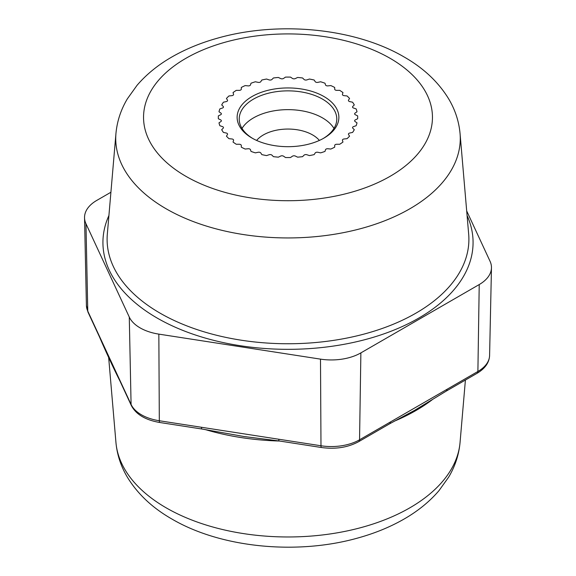 <?xml version="1.0" encoding="UTF-8"?>
<svg xmlns="http://www.w3.org/2000/svg" width="576" height="576" viewBox="0 0 576 576"><rect width="100%" height="100%" fill="white"/><g stroke="black" fill="none" stroke-linecap="round" stroke-linejoin="round"><path stroke-width="0.86" d="M110.916 192.247L96.775 200.405A41.81 24.142 0 0 0 84.535 217.771A41.81 24.142 0 0 0 85.961 223.726L129.276 317.052A41.81 24.142 0 0 0 158.839 334.123L320.494 359.129A41.81 24.142 0 0 0 360.878 352.886L479.225 284.558A41.81 24.142 0 0 0 491.465 267.79A41.81 24.142 0 0 0 490.039 261.245L466.69 210.924M479.225 284.558L477.893 371.477A39.931 23.054 180 0 0 489.593 355.457C489.262 362.585 485.078 368.546 477.029 373.327L446.155 391.154L414.49 410.414L389.563 423.828L358.69 441.655C347.94 447.473 335.52 449.424 321.422 447.509L279.252 440.978A4.183 0.886 -81.2 0 1 278.806 439.243L159.322 420.754A39.931 23.054 180 0 1 131.083 404.453L87.768 311.119A39.931 23.054 180 0 1 86.407 305.438L84.535 217.771M446.155 391.154A4.183 2.412 -120 0 0 447.026 389.297L359.554 439.798A39.931 23.054 180 0 1 320.983 445.766L278.806 439.243M227.441 100.066L226.433 98.467A69.682 40.234 180 0 1 228.953 95.954L231.854 95.659A2.088 1.21 0 0 0 233.582 94.471A2.088 1.21 0 0 0 233.546 94.262L233.035 92.585A69.682 40.234 180 0 1 236.275 90.36L239.22 90.36A2.088 1.21 0 0 0 241.308 89.15L241.308 87.451A69.682 40.234 180 0 1 245.167 85.579L248.069 85.874A2.088 1.21 0 0 0 250.488 84.895L250.999 83.225A69.682 40.234 180 0 1 255.362 81.77L258.127 82.354A2.088 1.21 0 0 0 260.813 81.634L261.821 80.028A69.682 40.234 180 0 1 266.551 79.034L269.1 79.891A2.088 1.21 0 0 0 271.958 79.445L273.427 77.976A69.682 40.234 180 0 1 278.388 77.465L280.642 78.559A2.088 1.21 0 0 0 283.586 78.415L285.48 77.112A69.682 40.234 180 0 1 290.52 77.112L292.414 78.415A2.088 1.21 0 0 0 295.358 78.559L297.612 77.465A69.682 40.234 180 0 1 302.573 77.976L304.042 79.445A2.088 1.21 0 0 0 306.9 79.891L309.449 79.034A69.682 40.234 180 0 1 314.179 80.028L315.187 81.634A2.088 1.21 0 0 0 317.873 82.354L320.638 81.77A69.682 40.234 180 0 1 325.001 83.225L325.512 84.895A2.088 1.21 0 0 0 327.931 85.874L330.833 85.579A69.682 40.234 180 0 1 334.692 87.451L334.692 89.15A2.088 1.21 0 0 0 336.78 90.36L339.725 90.36A69.682 40.234 180 0 1 342.965 92.585L342.454 94.262A2.088 1.21 0 0 0 342.418 94.471A2.088 1.21 0 0 0 344.146 95.659L347.047 95.954A69.682 40.234 180 0 1 349.567 98.467L348.559 100.066A2.088 1.21 0 0 0 348.43 100.483A2.088 1.21 0 0 0 349.805 101.614L352.577 102.197A69.682 40.234 180 0 1 354.298 104.926L352.822 106.402A2.088 1.21 0 0 0 352.541 107.006A2.088 1.21 0 0 0 353.592 108.05L356.141 108.9A69.682 40.234 180 0 1 357.012 111.766L355.118 113.069A2.088 1.21 0 0 0 354.629 113.839A2.088 1.21 0 0 0 355.378 114.768L357.638 115.862A69.682 40.234 180 0 1 357.682 117.317A69.682 40.234 180 0 1 357.638 118.764L355.378 119.858A2.088 1.21 0 0 0 354.629 120.787A2.088 1.21 0 0 0 355.118 121.558L357.012 122.868A69.682 40.234 180 0 1 356.141 125.726L353.592 126.576A2.088 1.21 0 0 0 352.541 127.62A2.088 1.21 0 0 0 352.822 128.225L354.298 129.701A69.682 40.234 180 0 1 352.577 132.43L349.805 133.013A2.088 1.21 0 0 0 348.43 134.143A2.088 1.21 0 0 0 348.559 134.561L349.567 136.159A69.682 40.234 180 0 1 347.047 138.672L344.146 138.967A2.088 1.21 0 0 0 342.418 140.155A2.088 1.21 0 0 0 342.454 140.371L342.965 142.042A69.682 40.234 180 0 1 339.725 144.266L336.78 144.266A2.088 1.21 0 0 0 334.692 145.476L334.692 147.175A69.682 40.234 180 0 1 330.833 149.047L327.931 148.752A2.088 1.21 0 0 0 325.512 149.731L325.001 151.409A69.682 40.234 180 0 1 320.638 152.856L317.873 152.28A2.088 1.21 0 0 0 315.187 153L314.179 154.598A69.682 40.234 180 0 1 309.449 155.592L306.9 154.742A2.088 1.21 0 0 0 304.042 155.182L302.573 156.658A69.682 40.234 180 0 1 297.612 157.162L295.358 156.067A2.088 1.21 0 0 0 292.414 156.218L290.52 157.522A69.682 40.234 180 0 1 285.48 157.522L283.586 156.218A2.088 1.21 0 0 0 280.642 156.067L278.388 157.162A69.682 40.234 180 0 1 273.427 156.658L271.958 155.182A2.088 1.21 0 0 0 269.1 154.742L266.551 155.592A69.682 40.234 180 0 1 261.821 154.598L260.813 153A2.088 1.21 0 0 0 258.127 152.28L255.362 152.856A69.682 40.234 180 0 1 250.999 151.409L250.488 149.731A2.088 1.21 0 0 0 248.069 148.752L245.167 149.047A69.682 40.234 180 0 1 241.308 147.175L241.308 145.476A2.088 1.21 0 0 0 239.22 144.266L236.275 144.266A69.682 40.234 180 0 1 233.035 142.042L233.546 140.371A2.088 1.21 0 0 0 233.582 140.155A2.088 1.21 0 0 0 231.854 138.967L228.953 138.672A69.682 40.234 180 0 1 226.433 136.159L227.441 134.561A2.088 1.21 0 0 0 227.57 134.143A2.088 1.21 0 0 0 226.195 133.013L223.423 132.43A69.682 40.234 180 0 1 221.702 129.701L223.178 128.225A2.088 1.21 0 0 0 223.459 127.62A2.088 1.21 0 0 0 222.408 126.576L219.859 125.726A69.682 40.234 180 0 1 218.988 122.868L220.882 121.558A2.088 1.21 0 0 0 221.371 120.787A2.088 1.21 0 0 0 220.622 119.858L218.362 118.764A69.682 40.234 180 0 1 218.318 117.317A69.682 40.234 180 0 1 218.362 115.862L220.622 114.768A2.088 1.21 0 0 0 221.371 113.839A2.088 1.21 0 0 0 220.882 113.069L218.988 111.766A69.682 40.234 180 0 1 219.859 108.9L222.408 108.05A2.088 1.21 0 0 0 223.459 107.006A2.088 1.21 0 0 0 223.178 106.402L221.702 104.926A69.682 40.234 180 0 1 223.423 102.197L226.195 101.614A2.088 1.21 0 0 0 227.57 100.483A2.088 1.21 0 0 0 227.441 100.066A2.088 1.21 0 0 1 227.57 100.483A2.088 1.21 0 0 1 226.195 101.614L223.423 102.197A69.682 40.234 0 0 0 221.702 104.926L223.178 106.402A2.088 1.21 0 0 1 223.459 107.006A2.088 1.21 0 0 1 222.408 108.05L219.859 108.9A69.682 40.234 0 0 0 218.988 111.766L220.882 113.069A2.088 1.21 0 0 1 221.371 113.839A2.088 1.21 0 0 1 220.622 114.768L218.362 115.862A69.682 40.234 0 0 0 218.318 117.317A69.682 40.234 0 0 0 218.362 118.764L220.622 119.858A2.088 1.21 0 0 1 221.371 120.787A2.088 1.21 0 0 1 220.882 121.558L218.988 122.868A69.682 40.234 0 0 0 219.859 125.726L222.408 126.576A2.088 1.21 0 0 1 223.459 127.62A2.088 1.21 0 0 1 223.178 128.225L221.702 129.701A69.682 40.234 0 0 0 223.423 132.43L226.195 133.013A2.088 1.21 0 0 1 227.57 134.143A2.088 1.21 0 0 1 227.441 134.561L226.433 136.159A69.682 40.234 0 0 0 228.953 138.672L231.854 138.967A2.088 1.21 0 0 1 233.582 140.155A2.088 1.21 0 0 1 233.546 140.371L233.035 142.042A69.682 40.234 0 0 0 236.275 144.266L239.22 144.266A2.088 1.21 0 0 1 241.308 145.476L241.308 147.175A69.682 40.234 0 0 0 245.167 149.047L248.069 148.752A2.088 1.21 0 0 1 250.488 149.731L250.999 151.409A69.682 40.234 0 0 0 255.362 152.856L258.127 152.28A2.088 1.21 0 0 1 260.813 153L261.821 154.598A69.682 40.234 0 0 0 266.551 155.592L269.1 154.742A2.088 1.21 0 0 1 271.958 155.182L273.427 156.658A69.682 40.234 0 0 0 278.388 157.162L280.642 156.067A2.088 1.21 0 0 1 283.586 156.218L285.48 157.522A69.682 40.234 0 0 0 290.52 157.522L292.414 156.218A2.088 1.21 0 0 1 295.358 156.067L297.612 157.162A69.682 40.234 0 0 0 302.573 156.658L304.042 155.182A2.088 1.21 0 0 1 306.9 154.742L309.449 155.592A69.682 40.234 0 0 0 314.179 154.598L315.187 153A2.088 1.21 0 0 1 317.873 152.28L320.638 152.856A69.682 40.234 0 0 0 325.001 151.409L325.512 149.731A2.088 1.21 0 0 1 327.931 148.752L330.833 149.047A69.682 40.234 0 0 0 334.692 147.175L334.692 145.476A2.088 1.21 0 0 1 336.78 144.266L339.725 144.266A69.682 40.234 0 0 0 342.965 142.042L342.454 140.371A2.088 1.21 0 0 1 342.418 140.155A2.088 1.21 0 0 1 344.146 138.967L347.047 138.672A69.682 40.234 0 0 0 349.567 136.159L348.559 134.561A2.088 1.21 0 0 1 348.43 134.143A2.088 1.21 0 0 1 349.805 133.013L352.577 132.43A69.682 40.234 0 0 0 354.298 129.701L352.822 128.225A2.088 1.21 0 0 1 352.541 127.62A2.088 1.21 0 0 1 353.592 126.576L356.141 125.726A69.682 40.234 0 0 0 357.012 122.868L355.118 121.558A2.088 1.21 0 0 1 354.629 120.787A2.088 1.21 0 0 1 355.378 119.858L357.638 118.764A69.682 40.234 0 0 0 357.682 117.317A69.682 40.234 0 0 0 357.638 115.862L355.378 114.768A2.088 1.21 0 0 1 354.629 113.839A2.088 1.21 0 0 1 355.118 113.069L357.012 111.766A69.682 40.234 0 0 0 356.141 108.9L353.592 108.05A2.088 1.21 0 0 1 352.541 107.006A2.088 1.21 0 0 1 352.822 106.402L354.298 104.926A69.682 40.234 0 0 0 352.577 102.197L349.805 101.614A2.088 1.21 0 0 1 348.43 100.483A2.088 1.21 0 0 1 348.559 100.066L349.567 98.467A69.682 40.234 0 0 0 347.047 95.954L344.146 95.659A2.088 1.21 0 0 1 342.418 94.471A2.088 1.21 0 0 1 342.454 94.262L342.965 92.585A69.682 40.234 0 0 0 339.725 90.36L336.78 90.36A2.088 1.21 0 0 1 334.692 89.15L334.692 87.451A69.682 40.234 0 0 0 330.833 85.579L327.931 85.874A2.088 1.21 0 0 1 325.512 84.895L325.001 83.225A69.682 40.234 0 0 0 320.638 81.77L317.873 82.354A2.088 1.21 0 0 1 315.187 81.634L314.179 80.028A69.682 40.234 0 0 0 309.449 79.034L306.9 79.891A2.088 1.21 0 0 1 304.042 79.445L302.573 77.976A69.682 40.234 0 0 0 297.612 77.465L295.358 78.559A2.088 1.21 0 0 1 292.414 78.415L290.52 77.112A69.682 40.234 0 0 0 285.48 77.112L283.586 78.415A2.088 1.21 0 0 1 280.642 78.559L278.388 77.465A69.682 40.234 0 0 0 273.427 77.976L271.958 79.445A2.088 1.21 0 0 1 269.1 79.891L266.551 79.034A69.682 40.234 0 0 0 261.821 80.028L260.813 81.634A2.088 1.21 0 0 1 258.127 82.354L255.362 81.77A69.682 40.234 0 0 0 250.999 83.225L250.488 84.895A2.088 1.21 0 0 1 248.069 85.874L245.167 85.579A69.682 40.234 0 0 0 241.308 87.451L241.308 89.15A2.088 1.21 0 0 1 239.22 90.36L236.275 90.36A69.682 40.234 0 0 0 233.035 92.585L233.546 94.262A2.088 1.21 0 0 1 233.582 94.471A2.088 1.21 0 0 1 231.854 95.659L228.953 95.954A69.682 40.234 0 0 0 226.433 98.467L227.441 100.066M279.252 440.978L244.195 436.55L201.938 429.019A4.183 0.886 -81.2 0 1 201.492 427.284M389.563 423.828A4.183 2.412 -120 0 0 390.427 421.97M256.622 140.429A34.841 20.117 180 0 1 312.638 134.95A34.841 20.117 0 0 1 319.378 140.429M333.986 128.412A48.78 28.159 0 0 0 322.488 117.886A48.78 28.159 180 0 0 242.014 128.412M252.785 138.506A48.78 28.159 180 0 1 239.22 119.023A48.78 28.159 180 0 1 269.33 93.002A48.78 28.159 180 0 1 322.488 99.108A48.78 28.159 0 0 1 336.78 119.023A48.78 28.159 0 0 1 323.215 138.506M252.029 138.082A50.868 29.369 0 0 0 323.971 138.082A50.868 29.369 0 0 0 323.971 96.545A50.868 29.369 180 0 0 252.029 96.545A50.868 29.369 180 0 0 252.029 138.082L252.029 138.082M115.942 442.433A172.267 99.454 0 0 0 166.19 507.845A172.267 99.454 180 0 0 349.97 530.316A172.267 99.454 180 0 0 460.058 442.433C458.928 454.723 455.119 466.308 448.639 477.173L438.948 490.694C429.386 501.826 417.557 511.394 403.438 519.415C389.887 527.119 374.861 533.268 358.358 537.869C297.482 555.214 221.234 547.999 171.914 519.041C152.539 507.982 137.707 494.064 127.426 477.288C120.902 466.387 117.079 454.766 115.942 442.433L108.677 357.674M432.295 399.679A180.9 104.443 180 0 1 394.135 421.272M279.49 441.022A180.9 104.443 180 0 1 205.193 429.552M158.839 334.123L159.322 420.754A4.183 0.886 -81.2 0 0 159.768 422.496C145.418 420.026 135.943 414.367 131.328 405.533A4.183 3.298 -24.9 0 1 131.083 404.453L129.276 317.052M320.494 359.129L320.983 445.766A4.183 0.886 -81.2 0 0 321.422 447.509M360.878 352.886L359.554 439.798A4.183 2.412 -120 0 1 358.69 441.655M477.029 373.327A4.183 2.412 -120 0 0 477.893 371.477L447.026 389.297M390.146 58.342A144.461 83.405 0 0 0 185.854 58.342A144.461 83.405 0 0 0 185.854 176.292A144.461 83.405 180 0 0 390.146 176.292A144.461 83.405 180 0 0 390.146 58.342M115.942 133.567A172.267 99.454 0 0 0 166.19 208.814A172.267 99.454 180 0 0 357.84 229.399A172.267 99.454 180 0 0 460.058 133.567C458.928 121.277 455.119 109.692 448.639 98.827C438.358 82.001 423.504 68.047 404.086 56.959C354.766 28.001 278.518 20.786 217.642 38.131C201.139 42.732 186.113 48.881 172.562 56.585C158.443 64.606 146.614 74.174 137.052 85.306L127.361 98.827C120.881 109.692 117.072 121.277 115.942 133.567L107.323 234.144A180.9 104.443 180 0 0 160.085 313.157A180.9 104.443 180 0 0 361.339 334.786A180.9 104.443 180 0 0 468.677 234.144L460.058 133.567M467.086 215.525A185.069 106.848 180 0 1 379.994 335.196A185.069 106.848 180 0 1 157.133 318.038A185.069 106.848 180 0 1 108.914 215.525M85.961 223.726L87.768 311.119A4.183 3.298 -24.9 0 0 88.013 312.199L86.407 305.438M131.328 405.533L120.031 381.182A4.183 3.298 -24.9 0 1 119.786 380.102M120.031 381.182C113.148 367.452 106.243 352.57 99.317 336.542A4.183 3.298 -24.9 0 1 99.065 335.47M460.058 442.433L465.408 380.038M489.593 355.457L491.465 267.79M201.938 429.019L159.768 422.496M99.317 336.542L88.013 312.199"/></g></svg>
